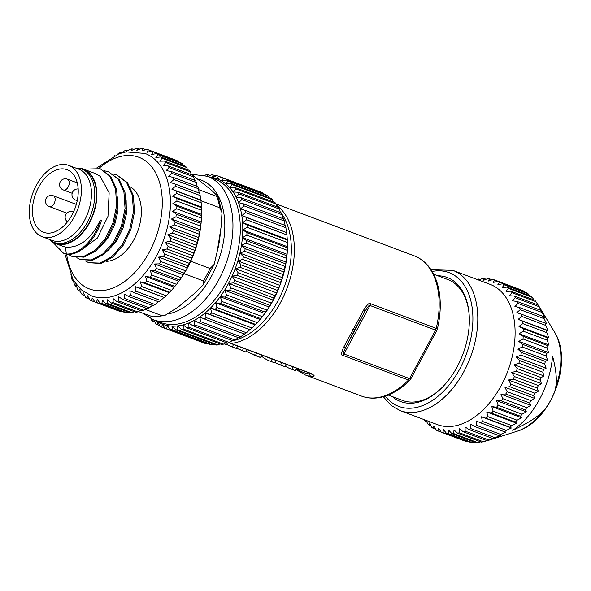 <?xml version="1.0" encoding="UTF-8"?>
<svg xmlns="http://www.w3.org/2000/svg" width="591" height="591" viewBox="0 0 591 591"><rect width="100%" height="100%" fill="white"/><g stroke="black" fill="none" stroke-linecap="round" stroke-linejoin="round"><path stroke-width="0.89" d="M36.258 185.382A38.038 23.884 110.6 0 1 68.726 165.399A38.038 23.884 110.6 0 1 74.436 216.624A38.038 23.884 110.6 0 1 41.968 236.607A38.038 23.884 110.6 0 1 36.258 185.382M72.117 214.732A33.421 20.988 -69.4 0 0 67.108 169.72A33.421 20.988 -69.4 0 0 38.57 187.281A33.421 20.988 -69.4 0 0 43.586 232.293A33.421 20.988 -69.4 0 0 72.117 214.732M41.968 236.607L52.038 240.397A38.038 23.884 -69.4 0 0 84.506 220.413A38.038 23.884 -69.4 0 0 78.802 169.189L68.726 165.399M75.774 168.051A39.191 24.608 110.6 0 1 81.728 169.056A39.191 24.608 110.6 0 1 87.608 221.832A39.191 24.608 110.6 0 1 54.158 242.421A39.191 24.608 110.6 0 1 49.016 239.259M81.728 169.056L83.405 169.683A39.191 24.608 110.6 0 1 89.285 222.467A39.191 24.608 110.6 0 1 55.835 243.049L54.158 242.421M77.694 168.125A39.767 24.97 110.6 0 1 83.612 169.144A39.767 24.97 110.6 0 1 88.162 171.789A39.767 24.97 110.6 0 1 91.406 218.995A39.767 24.97 110.6 0 1 55.628 243.595A39.767 24.97 110.6 0 1 51.077 240.951A39.767 24.97 110.6 0 1 50.508 240.463M100.359 220.007L101.408 220.399C96.222 239.148 80.731 255.223 67.374 254.396L66.347 254.004C79.659 254.832 95.181 238.764 100.359 220.007C91.058 239.237 79.438 248.257 65.498 247.068L63.074 246.388M68.216 254.403L71.895 256.368L83.036 256.782L94.715 250.584L105.324 238.631L113.073 222.667L116.663 205.336L115.541 188.861L109.749 176.074L100.167 168.716L83.619 169.152L95.299 173.54L100.13 176.288L109.158 192.814L107.961 216.387L97.301 238.107L81.573 249.734M126.134 200.098L126.4 213.972L122.965 228.392L116.412 241.254L107.621 251.005M117.742 196.973L118.001 210.869L114.573 225.23L107.99 238.129L99.222 247.851M65.498 247.068L66.325 253.997M85.23 260.86L88.753 262.707L99.82 263.084L111.507 256.9L122.174 244.851L129.85 229.013L133.47 211.608L132.318 195.133L126.555 182.397L116.9 174.995L113.103 173.99M76.823 257.698L80.324 259.538L91.428 259.937L103.1 253.753L113.753 241.734L121.458 225.843L125.063 208.49L123.925 191.994L118.156 179.243L108.545 171.855L104.725 170.843M52.665 242.103L63.496 253.207L66.148 253.953M106.469 261.325A39.767 24.97 -69.4 0 0 137.806 231.037A39.767 24.97 -69.4 0 0 132.665 188.514A39.767 24.97 -69.4 0 0 130.175 186.822M88.753 262.707L100.891 263.475L112.578 257.277L123.216 245.25L130.892 229.419L134.519 211.984L133.367 195.555L127.597 182.782L116.9 174.995M80.324 259.538L92.462 260.335L104.142 254.152L114.787 242.155L122.507 226.242L126.119 208.852L124.974 192.393L119.197 179.627L108.545 171.855M71.895 256.368L84.055 257.181L95.757 250.983L106.373 239.023L114.122 223.058L117.712 205.705L116.59 189.268L110.812 176.48L100.167 168.716M63.496 253.207L67.145 254.337M64.811 253.694L73.262 280.356L81.344 289.826L91.561 295.877A76.069 47.768 -69.4 0 0 143.945 274.505A76.069 47.768 -69.4 0 0 145.083 153.468L126.082 151.902L118.917 153.808L96.946 167.8M70.558 273.958L70.107 274.46A80.679 50.663 110.6 0 1 70.093 274.401M117.092 154.495L118.702 153.35A80.679 50.663 110.6 0 1 120.608 152.448L120.416 153.483L124.487 150.882A80.679 50.663 110.6 0 1 126.385 150.247L125.979 151.628L130.242 149.235A80.679 50.663 110.6 0 1 132.118 148.873L131.475 150.572L135.9 148.422A80.679 50.663 110.6 0 1 137.733 148.341L136.839 150.336L141.404 148.467A80.679 50.663 110.6 0 1 143.177 148.666L142.017 150.919L146.694 149.353A80.679 50.663 110.6 0 1 148.378 149.833L146.945 152.323L151.71 151.082A80.679 50.663 110.6 0 1 153.291 151.835L151.577 154.517L156.393 153.63A80.679 50.663 110.6 0 1 157.856 154.65L155.861 157.487L160.7 156.977A80.679 50.663 110.6 0 1 162.03 158.24L159.74 161.195L164.579 161.07A80.679 50.663 110.6 0 1 165.753 162.577L163.182 165.606L167.984 165.879A80.679 50.663 110.6 0 1 168.996 167.608L166.145 170.673L170.888 171.346A80.679 50.663 110.6 0 1 171.722 173.281L168.605 176.332L173.244 177.403A80.679 50.663 110.6 0 1 173.902 179.524L170.518 182.523L175.039 184A80.679 50.663 110.6 0 1 175.505 186.276L171.878 189.186L176.251 191.056A80.679 50.663 110.6 0 1 176.524 193.471L172.661 196.242L176.872 198.495A80.679 50.663 110.6 0 1 176.938 201.014L172.868 203.614L176.879 206.229A80.679 50.663 110.6 0 1 176.746 208.83L172.491 211.223L176.281 214.186A80.679 50.663 110.6 0 1 175.955 216.838L171.53 218.988L175.084 222.268A80.679 50.663 110.6 0 1 174.567 224.942L170.001 226.818L173.311 230.387A80.679 50.663 110.6 0 1 172.594 233.061L167.918 234.627L170.962 238.461A80.679 50.663 110.6 0 1 170.068 241.098L165.31 242.332L168.08 246.395A80.679 50.663 110.6 0 1 167.017 248.966L162.2 249.853L164.682 254.108A80.679 50.663 110.6 0 1 163.463 256.59L158.624 257.1L160.818 261.51A80.679 50.663 110.6 0 1 159.452 263.874L154.613 263.992L156.526 268.528A80.679 50.663 110.6 0 1 155.027 270.737L150.225 270.464L151.85 275.074A80.679 50.663 110.6 0 1 150.24 277.113L145.497 276.44L146.849 281.08A80.679 50.663 110.6 0 1 145.135 282.934L140.488 281.855L141.567 286.487A80.679 50.663 110.6 0 1 139.772 288.127L135.25 286.65L136.063 291.23A80.679 50.663 110.6 0 1 134.216 292.634L129.843 290.765L130.412 295.249A80.679 50.663 110.6 0 1 128.52 296.416L124.317 294.163L124.657 298.521A80.679 50.663 110.6 0 1 122.751 299.423L118.739 296.808L118.872 300.989A80.679 50.663 110.6 0 1 116.966 301.624L113.176 298.662L113.117 302.636A80.679 50.663 110.6 0 1 111.241 302.998L107.68 299.718L107.459 303.442A80.679 50.663 110.6 0 1 105.619 303.523L102.317 299.955L101.955 303.405A80.679 50.663 110.6 0 1 100.182 303.205L97.138 299.371L96.665 302.511A80.679 50.663 110.6 0 1 94.974 302.038L92.211 297.967L91.649 300.782A80.679 50.663 110.6 0 1 90.068 300.036L87.579 295.773L86.966 298.233A80.679 50.663 110.6 0 1 85.496 297.221L83.301 292.804L82.659 294.894A80.679 50.663 110.6 0 1 81.329 293.624L79.416 289.095L78.78 290.802A80.679 50.663 110.6 0 1 77.606 289.287L75.973 284.685L75.375 285.992A80.679 50.663 110.6 0 1 74.355 284.256L73.011 279.624L72.471 280.526A80.679 50.663 110.6 0 1 71.629 278.59L71.179 276.669M114.78 155.485A80.679 50.663 110.6 0 1 114.839 155.455L114.839 156.127M72.471 280.526L73.365 280.858M75.375 285.992L76.594 286.45M78.78 290.802L80.383 291.4M82.659 294.894L84.72 295.67M86.966 298.233L89.588 299.223M91.649 300.782L119.633 311.302A80.679 50.663 -69.4 0 0 121.318 311.782L96.665 302.511M122.174 311.472L121.318 311.782M101.955 303.405L126.607 312.669A80.679 50.663 -69.4 0 1 124.834 312.469L100.182 303.205M128.144 311.989L126.607 312.669M107.459 303.442L132.111 312.713A80.679 50.663 -69.4 0 1 130.279 312.794L105.619 303.523M134.194 311.627L132.111 312.713M113.117 302.636L137.769 311.9A80.679 50.663 -69.4 0 1 135.893 312.262L111.241 302.998M140.289 310.386L137.769 311.9M118.872 300.989L143.524 310.253A80.679 50.663 -69.4 0 1 141.626 310.888L116.966 301.624M146.369 308.295L143.524 310.253M124.657 298.521L149.309 307.785A80.679 50.663 -69.4 0 1 147.403 308.687L122.751 299.423M152.98 304.934L149.309 307.785M130.412 295.249L155.064 304.52A80.679 50.663 -69.4 0 1 153.172 305.68L128.52 296.416M158.506 301.536L155.064 304.52M136.063 291.23L160.722 300.494A80.679 50.663 -69.4 0 1 158.868 301.898L134.216 292.634M139.772 288.127L163.914 297.421L135.25 286.65M163.914 297.421L160.722 300.494M164.431 297.391A80.679 50.663 -69.4 0 0 166.219 295.751L141.567 286.487M145.135 282.934L169.787 292.198L169.152 292.626L140.488 281.855M169.152 292.626L166.219 295.751M169.787 292.198A80.679 50.663 -69.4 0 0 171.501 290.351L146.849 281.08M171.501 290.351L174.16 287.211L145.497 276.44M174.16 287.211L174.892 286.384L150.24 277.113M174.892 286.384A80.679 50.663 -69.4 0 0 175.35 285.808A80.679 50.663 -69.4 0 0 176.51 284.337L151.85 275.074M155.027 270.737L179.679 280.001L178.888 281.242L150.225 270.464M178.888 281.242L176.51 284.337M179.679 280.001A80.679 50.663 -69.4 0 0 181.186 277.792L156.526 268.528M159.452 263.874L184.104 273.138L183.276 274.771L154.613 263.992M183.276 274.771L181.186 277.792M184.104 273.138A80.679 50.663 -69.4 0 0 185.478 270.781L160.818 261.51M163.463 256.59L188.115 265.854L187.281 267.871L158.624 257.1M187.281 267.871L185.478 270.781M188.115 265.854A80.679 50.663 -69.4 0 0 189.342 263.372L164.682 254.108M167.017 248.966L191.669 258.23L190.863 260.624L162.2 249.853M190.863 260.624L189.342 263.372M191.669 258.23A80.679 50.663 -69.4 0 0 192.732 255.667L168.08 246.395M170.068 241.098L194.727 250.362L193.974 253.103L165.31 242.332M193.974 253.103L192.732 255.667M194.727 250.362A80.679 50.663 -69.4 0 0 195.621 247.725L170.962 238.461M172.594 233.061L197.254 242.325L196.581 245.398L167.918 234.627M196.581 245.398L195.621 247.725M197.254 242.325A80.679 50.663 -69.4 0 0 197.963 239.65L173.311 230.387M174.567 224.942L199.219 234.206L198.665 237.589L170.001 226.818M198.665 237.589L197.963 239.65M199.219 234.206A80.679 50.663 -69.4 0 0 199.743 231.532L175.084 222.268M175.955 216.838L200.608 226.102L200.194 229.759L171.53 218.988M200.194 229.759L199.743 231.532M200.608 226.102A80.679 50.663 -69.4 0 0 200.933 223.45L176.281 214.186M176.746 208.83L201.405 218.101L201.154 221.994L172.491 211.223M201.154 221.994L200.933 223.45M201.405 218.101A80.679 50.663 -69.4 0 0 201.501 216.232A80.679 50.663 -69.4 0 0 201.531 215.493L176.879 206.229M176.938 201.014L201.59 210.278L201.531 214.385L172.868 203.614M201.531 214.385L201.531 215.493M201.59 210.278A80.679 50.663 -69.4 0 0 201.524 207.759L176.872 198.495M176.524 193.471L201.176 202.735L201.324 207.013L172.661 196.242M201.324 207.013L201.524 207.759M201.176 202.735A80.679 50.663 -69.4 0 0 200.91 200.319L176.251 191.056M175.505 186.276L200.164 195.547L200.541 199.957L171.878 189.186M200.541 199.957L200.91 200.319M200.164 195.547A80.679 50.663 -69.4 0 0 199.699 193.264L175.039 184M199.182 193.294L198.554 188.788L173.902 179.524M198.554 188.788A80.679 50.663 -69.4 0 0 197.904 186.675L173.244 177.403M197.261 187.103L196.382 182.545L171.722 173.281M196.382 182.545A80.679 50.663 -69.4 0 0 195.54 180.61L170.888 171.346M194.505 180.218L193.656 176.872L168.996 167.608M193.656 176.872A80.679 50.663 -69.4 0 0 192.636 175.143L167.984 165.879M191.299 174.641L190.405 171.841L165.753 162.577M190.405 171.841A80.679 50.663 -69.4 0 0 189.231 170.334L164.579 161.07M187.532 169.698L186.682 167.512L162.03 158.24M186.682 167.512A80.679 50.663 -69.4 0 0 185.352 166.241L160.7 156.977M183.225 165.436L182.516 163.914L157.856 154.65M182.516 163.914A80.679 50.663 -69.4 0 0 181.045 162.902L156.393 153.63M178.386 161.897L177.943 161.099L153.291 151.835M177.943 161.099A80.679 50.663 -69.4 0 0 176.362 160.346L148.378 149.833M145.8 149.649L143.177 148.666M139.794 149.117L137.733 148.341M133.721 149.471L132.118 148.873M127.604 150.705L126.385 150.247M121.502 152.781L120.608 152.448M175.35 285.808L176.746 284.064A76.069 47.768 -69.4 0 0 184.067 273.655A76.069 47.768 110.6 0 0 190.716 261.252A76.069 47.768 -69.4 0 0 201.405 218.463L201.501 216.232M200.955 200.704L219.726 207.751L222.002 212.708L221.012 227.557L217.133 251.862L214.149 264.413L210.034 268.506L190.716 261.252M191.085 173.946L211.504 190.25L217.953 196.308L216.853 196.478L198.679 189.652M184.067 273.655L203.378 280.91L203.186 284.921L195.126 292.907L178.526 306.795L164.815 315.505L153.195 316.975L138.405 311.523M144.958 309.278L161.882 315.638L164.815 315.505M220.377 231.546A64.545 40.528 110.6 0 1 217.237 251.256M153.394 319.096L152.744 321.223A80.679 50.663 110.6 0 1 151.466 319.997L150.897 318.667M207.707 176.384L211.548 174.818A80.679 50.663 110.6 0 1 213.255 175.01L212.073 177.307L216.838 175.712A80.679 50.663 110.6 0 1 218.463 176.17L217 178.704L221.847 177.448A80.679 50.663 110.6 0 1 223.376 178.172L221.632 180.898L226.53 179.996A80.679 50.663 110.6 0 1 227.941 180.979L225.91 183.867L230.837 183.343A80.679 50.663 110.6 0 1 232.115 184.569L229.788 187.569L234.708 187.443A80.679 50.663 110.6 0 1 235.846 188.898L233.231 191.979L238.114 192.26A80.679 50.663 110.6 0 1 239.089 193.929L236.193 197.039L241.01 197.726A80.679 50.663 110.6 0 1 241.822 199.595L238.646 202.698L243.366 203.792A80.679 50.663 110.6 0 1 244.002 205.838L240.559 208.889L245.162 210.389A80.679 50.663 110.6 0 1 245.612 212.59L241.918 215.545L246.373 217.451A80.679 50.663 110.6 0 1 246.632 219.771L242.702 222.6L246.979 224.89A80.679 50.663 110.6 0 1 247.045 227.321L242.908 229.965L246.986 232.625A80.679 50.663 110.6 0 1 246.861 235.137L242.524 237.567L246.388 240.581A80.679 50.663 110.6 0 1 246.07 243.137L241.571 245.324L245.191 248.663A80.679 50.663 110.6 0 1 244.689 251.241L240.042 253.147L243.403 256.782A80.679 50.663 110.6 0 1 242.724 259.36L237.959 260.956L241.062 264.857A80.679 50.663 110.6 0 1 240.197 267.398L235.351 268.654L238.173 272.791A80.679 50.663 110.6 0 1 237.146 275.273L232.241 276.167L234.775 280.503A80.679 50.663 110.6 0 1 233.593 282.89L228.665 283.414L230.904 287.906A80.679 50.663 110.6 0 1 229.589 290.181L224.661 290.307L226.612 294.916A80.679 50.663 110.6 0 1 225.164 297.051L220.28 296.771L221.935 301.462A80.679 50.663 110.6 0 1 220.377 303.427L215.552 302.747L216.927 307.46A80.679 50.663 110.6 0 1 215.272 309.248L210.551 308.155L211.644 312.868A80.679 50.663 110.6 0 1 209.916 314.442L205.313 312.942L206.141 317.603A80.679 50.663 110.6 0 1 204.36 318.955L199.906 317.057L200.489 321.622A80.679 50.663 110.6 0 1 198.665 322.745L194.387 320.455L194.735 324.88A80.679 50.663 110.6 0 1 192.895 325.752L188.817 323.092L188.95 327.348A80.679 50.663 110.6 0 1 187.111 327.961L183.254 324.954L183.195 328.995A80.679 50.663 110.6 0 1 181.385 329.342L177.765 326.003L177.536 329.793A80.679 50.663 110.6 0 1 175.763 329.874L172.402 326.239L172.033 329.748A80.679 50.663 110.6 0 1 170.326 329.556L167.231 325.656L166.743 328.855A80.679 50.663 110.6 0 1 165.118 328.397L162.303 324.26L161.727 327.119A80.679 50.663 110.6 0 1 160.205 326.395L157.671 322.065L157.043 324.57A80.679 50.663 110.6 0 1 155.632 323.587L153.786 319.879M204.745 175.394L206.045 174.773A80.679 50.663 110.6 0 1 207.81 174.692L206.902 176.724M152.744 321.223L154.842 322.014M157.043 324.57L159.718 325.575M161.727 327.119L202.033 342.27M166.743 328.855L207.042 343.999A80.679 50.663 -69.4 0 1 205.417 343.541L165.118 328.397M207.958 343.703L207.042 343.999M172.033 329.748L212.332 344.9A80.679 50.663 -69.4 0 1 210.625 344.701L170.326 329.556M213.972 344.235L212.332 344.9M177.536 329.793L217.835 344.945A80.679 50.663 -69.4 0 1 216.07 345.018L175.763 329.874M220.051 343.873L217.835 344.945M183.195 328.995L223.494 344.139A80.679 50.663 -69.4 0 1 221.684 344.487L181.385 329.342M226.176 342.64L223.494 344.139M224.092 343.807L226.419 344.686L227.409 343.105L187.111 327.961M227.417 343.112A80.679 50.663 -69.4 0 0 229.249 342.499L188.95 327.348M232.293 340.564L229.249 342.499M194.735 324.88L235.033 340.032A80.679 50.663 -69.4 0 1 233.201 340.904L192.895 325.752M238.89 337.254L235.033 340.032M200.489 321.622L240.788 336.767A80.679 50.663 -69.4 0 1 238.971 337.889L198.665 322.745M244.415 333.863L240.788 336.767M206.141 317.603L246.447 332.748A80.679 50.663 -69.4 0 1 244.667 334.107L204.36 318.955M205.313 312.942L249.853 329.682L246.447 332.748M249.853 329.682L209.916 314.442M250.222 329.593A80.679 50.663 -69.4 0 0 251.951 328.012L211.644 312.868M210.551 308.155L255.09 324.887L254.824 325.205M255.061 324.969L251.951 328.012M255.09 324.887L255.578 324.393L215.272 309.248M255.578 324.393A80.679 50.663 -69.4 0 0 257.233 322.612L216.927 307.46M215.552 302.747L260.099 319.48L257.233 322.612M260.099 319.48L260.683 318.579L220.377 303.427M260.683 318.579A80.679 50.663 -69.4 0 0 262.234 316.606L221.935 301.462M220.28 296.771L264.82 313.511L262.234 316.606M264.864 313.503L265.47 312.196L225.164 297.051M265.47 312.196A80.679 50.663 -69.4 0 0 266.918 310.061L226.612 294.916M224.661 290.307L269.2 307.047L266.918 310.061M269.2 307.047L269.888 305.325L229.589 290.181M269.888 305.325A80.679 50.663 -69.4 0 0 271.21 303.05L230.904 287.906M228.665 283.414L273.256 300.125A77.798 48.854 -69.4 0 0 276.787 292.973L275.081 295.648A80.679 50.663 -69.4 0 1 273.899 298.041L233.593 282.89M269.252 307.025A77.798 48.854 -69.4 0 0 273.212 300.213L273.205 300.147M273.212 300.213L271.21 303.05M273.899 298.041L273.256 300.125M234.775 280.503L275.081 295.648M232.241 276.167L276.787 292.973M276.78 292.907L277.445 290.417L237.146 275.273M277.445 290.417A80.679 50.663 -69.4 0 0 278.472 287.943L238.173 272.791M235.351 268.654L279.89 285.401L278.472 287.943M279.89 285.401L280.503 282.542L240.197 267.398M280.503 282.542A80.679 50.663 -69.4 0 0 281.36 280.001L241.062 264.857M237.959 260.956L282.498 277.704L281.36 280.001M282.55 277.644L283.023 274.505L242.724 259.36M240.042 253.147L284.603 269.932A77.798 48.854 -69.4 0 1 282.557 277.63L282.498 277.704M283.023 274.505A80.679 50.663 -69.4 0 0 283.71 271.934L243.403 256.782M284.603 269.932L283.71 271.934M284.581 269.895L284.988 266.393L244.689 251.241M284.988 266.393A80.679 50.663 -69.4 0 0 285.49 263.808L245.191 248.663M241.571 245.324L286.11 262.072L285.49 263.808M286.11 262.072L286.376 258.282L246.07 243.137M286.376 258.282A80.679 50.663 -69.4 0 0 286.687 255.726L246.388 240.581M242.524 237.567L287.063 254.307L286.687 255.726M287.063 254.307L287.167 250.281L246.861 235.137M287.167 250.281A80.679 50.663 -69.4 0 0 287.285 247.769L246.986 232.625M242.908 229.965L287.448 246.706L287.285 247.769M287.448 246.706L287.352 242.465L247.045 227.321M287.352 242.465A80.679 50.663 -69.4 0 0 287.285 240.035L246.979 224.89M242.702 222.6L287.241 239.333L287.285 240.035M287.241 239.333L287.27 239.274A77.798 48.854 -69.4 0 0 287.256 239.067L286.93 234.923L246.632 219.771M286.93 234.923A80.679 50.663 -69.4 0 0 286.672 232.595L246.373 217.451M241.918 215.545L286.672 232.595M286.458 232.285L285.911 227.734L245.612 212.59M285.911 227.734A80.679 50.663 -69.4 0 0 285.468 225.54L245.162 210.389M285.121 225.563L284.301 220.982L244.002 205.838M284.301 220.982A80.679 50.663 -69.4 0 0 283.673 218.936L243.366 203.792M283.2 219.372L282.121 214.74L241.822 199.595M282.121 214.74A80.679 50.663 -69.4 0 0 281.316 212.871L241.01 197.726M280.407 212.531L279.395 209.074L239.089 193.929M279.395 209.074A80.679 50.663 -69.4 0 0 278.42 207.404L238.114 192.26M277.179 206.939L276.145 204.043L235.846 188.898M276.145 204.043A80.679 50.663 -69.4 0 0 275.014 202.595L234.708 187.443M273.382 201.982L272.414 199.714L232.115 184.569M272.414 199.714A80.679 50.663 -69.4 0 0 271.136 198.495L230.837 183.343M269.038 197.704L268.248 196.123L227.941 180.979M268.248 196.123A80.679 50.663 -69.4 0 0 266.837 195.148L226.53 179.996M264.162 194.144L263.675 193.316L223.376 178.172M263.675 193.316A80.679 50.663 -69.4 0 0 262.153 192.592L218.463 176.17M215.922 176.015L213.255 175.01M209.908 175.483L207.81 174.692M255.127 324.902A77.798 48.854 -69.4 0 0 260.077 319.561M260.129 319.495A77.798 48.854 -69.4 0 0 264.805 313.577M264.857 313.518A77.798 48.854 -69.4 0 0 269.2 307.113M276.832 292.877A77.798 48.854 -69.4 0 0 279.905 285.446M279.942 285.357A77.798 48.854 -69.4 0 0 282.52 277.74M284.633 269.814A77.798 48.854 -69.4 0 0 286.133 262.108M286.155 261.99A77.798 48.854 -69.4 0 0 287.1 254.344M287.108 254.241A77.798 48.854 -69.4 0 0 287.477 246.735M287.485 246.639A77.798 48.854 -69.4 0 0 287.278 239.362M229.736 342.189A3.457 2.563 84 0 0 231.125 343.401A3.457 2.172 110.6 0 1 230.453 343.327L309.086 372.877A3.457 2.172 -69.4 0 0 309.75 372.958L231.125 343.401A74.917 47.044 110.6 0 0 280.629 302.311A74.917 47.044 -69.4 0 0 276.61 205.336M363.694 309.957L343.297 347.988C341.147 353.189 341.029 355.656 342.95 355.413L408.507 380.05A4.61 2.896 -69.4 0 0 409.548 378.609A3.457 0.561 28.2 0 0 410.863 378.824L436.86 330.339A3.457 0.561 -151.8 0 1 435.552 330.125L369.996 305.488L343.992 353.972C342.891 354.268 343.467 352.022 345.728 347.242L354.6 329.815L364.869 311.538L363.694 309.957M342.95 355.413A4.61 2.896 110.6 0 0 343.992 353.972L409.548 378.609L435.552 330.125A4.61 2.896 -69.4 0 0 436.21 328.382L370.653 303.737C369.641 302.282 367.321 304.358 363.687 309.965M311.435 373.94L309.012 373.985L310.703 376.46C315.624 376.755 315.306 375.588 309.75 372.958M343.297 347.988L345.728 347.242L364.869 311.538C367.824 306.596 369.53 304.579 369.996 305.488A4.61 2.896 110.6 0 0 370.653 303.737M433.631 274.217L447.919 279.587A64.545 40.528 110.6 0 1 455.306 283.872A64.545 40.528 110.6 0 1 469.195 315.269M442.016 387.593A64.545 40.528 110.6 0 1 402.501 400.425L388.221 395.054M437.82 275.79A66.273 41.614 110.6 0 1 454.856 281.9A66.273 41.614 110.6 0 1 469.158 314.7A66.273 41.614 110.6 0 1 441.61 387.992A66.273 41.614 110.6 0 1 393.045 397.174A66.273 41.614 110.6 0 1 392.402 396.627M383.293 396.716L390.954 405.308L400.114 410.612L437.421 424.633A74.917 47.044 -69.4 0 0 501.375 385.273A74.917 47.044 -69.4 0 0 498.715 289.346A74.917 47.044 -69.4 0 0 490.131 284.374L452.824 270.353L431.024 269.725M425.38 420.105L425.077 420.947A80.679 50.663 110.6 0 1 424.02 419.595M426.207 420.415L427.625 423.769A80.679 50.663 110.6 0 0 428.955 425.04L429.598 422.949L431.799 427.367A80.679 50.663 110.6 0 0 433.262 428.379L433.875 425.919L436.365 430.182A80.679 50.663 110.6 0 0 437.946 430.928L438.507 428.113L441.27 432.184A80.679 50.663 110.6 0 0 442.962 432.656L443.435 429.517L446.478 433.351A80.679 50.663 110.6 0 0 448.251 433.55L448.613 430.1L451.916 433.668A80.679 50.663 110.6 0 0 453.755 433.587L453.977 429.864L457.537 433.144A80.679 50.663 110.6 0 0 459.414 432.782L459.473 428.807L463.263 431.77A80.679 50.663 110.6 0 0 465.169 431.135L465.036 426.953L469.047 429.568A80.679 50.663 110.6 0 0 470.953 428.66L470.613 424.308L474.817 426.562A80.679 50.663 110.6 0 0 476.708 425.394L476.139 420.91L480.513 422.779A80.679 50.663 110.6 0 0 482.359 421.368L481.547 416.795L486.068 418.265A80.679 50.663 110.6 0 0 487.863 416.633L486.785 412.001L491.431 413.079A80.679 50.663 110.6 0 0 493.145 411.225L491.793 406.586L496.536 407.258A80.679 50.663 110.6 0 0 498.147 405.219L496.521 400.609L501.323 400.883A80.679 50.663 110.6 0 0 502.823 398.674L500.909 394.138L505.748 394.02A80.679 50.663 110.6 0 0 507.115 391.656L504.921 387.245L509.76 386.736A80.679 50.663 110.6 0 0 510.979 384.253L508.496 379.998L513.313 379.112A80.679 50.663 110.6 0 0 514.377 376.541L511.607 372.478L516.364 371.244A80.679 50.663 110.6 0 0 517.258 368.607L514.214 364.773L518.891 363.206A80.679 50.663 110.6 0 0 519.607 360.532L516.298 356.964L520.863 355.088A80.679 50.663 110.6 0 0 521.388 352.413L517.827 349.133L522.252 346.983A80.679 50.663 110.6 0 0 522.577 344.331L518.787 341.369L523.042 338.975A80.679 50.663 110.6 0 0 523.175 336.375L519.164 333.76L523.234 331.159A80.679 50.663 110.6 0 0 523.168 328.64L518.964 326.387L522.821 323.617A80.679 50.663 110.6 0 0 522.547 321.201L518.174 319.332L521.801 316.421A80.679 50.663 110.6 0 0 521.336 314.146L516.815 312.669L520.198 309.669A80.679 50.663 110.6 0 0 519.541 307.549L514.901 306.478L518.019 303.427A80.679 50.663 110.6 0 0 517.184 301.491L512.441 300.812L515.293 297.753A80.679 50.663 110.6 0 0 514.281 296.025L509.479 295.751L512.05 292.722A80.679 50.663 110.6 0 0 510.875 291.215L506.036 291.341L508.326 288.386A80.679 50.663 110.6 0 0 506.997 287.115L502.158 287.632L504.153 284.796A80.679 50.663 110.6 0 0 502.69 283.776L497.873 284.663L499.587 281.981A80.679 50.663 110.6 0 0 498.006 281.227L493.249 282.468L494.674 279.979A80.679 50.663 110.6 0 0 492.99 279.499L488.314 281.065L489.474 278.812A80.679 50.663 110.6 0 0 487.701 278.612L483.142 280.481L484.029 278.487A80.679 50.663 110.6 0 0 482.197 278.568L478.917 280.156M478.089 279.846L478.415 279.018A80.679 50.663 110.6 0 0 476.73 279.336M524.306 291.902L523.5 290.964A80.679 50.663 -69.4 0 0 521.919 290.218L498.006 281.227M529.455 295.559L528.066 293.779A80.679 50.663 -69.4 0 0 526.603 292.767L502.69 283.776M463.263 431.77L487.176 440.753A80.679 50.663 -69.4 0 0 487.501 440.657L517.14 431.216A59.181 37.167 -69.4 0 0 542.996 411.159C537.84 416.832 527.748 423.23 512.707 430.351A71.747 45.056 -69.4 0 0 552.57 356.011C556.212 370.232 557.21 380.803 555.562 387.711A59.181 37.167 -69.4 0 0 554.454 331.92L538.371 305.296A80.679 50.663 -69.4 0 0 538.194 305.008L514.281 296.025M534.028 299.918L532.232 297.376A80.679 50.663 -69.4 0 0 530.91 296.106L506.997 287.115M538.039 304.949L535.963 301.713A80.679 50.663 -69.4 0 0 534.789 300.198L510.875 291.215M487.501 440.657A80.679 50.663 -69.4 0 0 489.082 440.118L492.96 438.552A80.679 50.663 -69.4 0 0 494.866 437.65L500.444 435.523L498.73 435.545A80.679 50.663 -69.4 0 0 500.614 434.385L505.962 432.117L504.426 431.762A80.679 50.663 -69.4 0 0 506.273 430.359L511.378 428.002L509.981 427.256A80.679 50.663 -69.4 0 0 511.776 425.616L516.615 423.208L515.345 422.063A80.679 50.663 -69.4 0 0 517.051 420.216L521.624 417.8L520.442 416.249A80.679 50.663 -69.4 0 0 522.06 414.202L526.352 411.824L525.236 409.873A80.679 50.663 -69.4 0 0 526.736 407.657L530.74 405.352L529.662 403.003A80.679 50.663 -69.4 0 0 531.028 400.646L534.744 398.452L533.673 395.719A80.679 50.663 -69.4 0 0 534.892 393.244L538.32 391.205L537.219 388.102A80.679 50.663 -69.4 0 0 538.283 385.531L541.437 383.685L540.277 380.227A80.679 50.663 -69.4 0 0 541.171 377.59L544.045 375.979L542.804 372.19A80.679 50.663 -69.4 0 0 543.513 369.523L546.128 368.171L544.769 364.071A80.679 50.663 -69.4 0 0 545.294 361.397L547.658 360.34L546.158 355.967A80.679 50.663 -69.4 0 0 546.49 353.315L548.611 352.583L546.956 347.966A80.679 50.663 -69.4 0 0 547.081 345.366L548.995 344.974L547.148 340.143A80.679 50.663 -69.4 0 0 547.074 337.624L548.788 337.601L546.734 332.6A80.679 50.663 -69.4 0 0 546.461 330.184L548.005 330.546L545.715 325.412A80.679 50.663 -69.4 0 0 545.249 323.137L546.645 323.883L544.112 318.66A80.679 50.663 -69.4 0 0 543.454 316.54L544.725 317.685L541.932 312.41A80.679 50.663 -69.4 0 0 541.09 310.474L539.206 306.744A80.679 50.663 -69.4 0 0 538.371 305.296M457.537 433.144L481.443 442.127A80.679 50.663 -69.4 0 0 483.327 441.765L487.021 440.694M451.916 433.668L475.829 442.659A80.679 50.663 -69.4 0 0 477.661 442.578L480.69 441.846M446.478 433.351L470.392 442.334A80.679 50.663 -69.4 0 0 472.157 442.533L474.374 442.112M437.946 430.928L465.183 441.167A80.679 50.663 -69.4 0 0 466.868 441.647L468.094 441.477M428.955 425.04L431.016 425.815M425.077 420.947L426.68 421.546M433.262 428.379L435.885 429.369M442.962 432.656L466.868 441.647M448.251 433.55L472.157 442.533M453.755 433.587L477.661 442.578M459.414 432.782L483.327 441.765M465.169 431.135L489.082 440.118M492.96 438.552L469.047 429.568M470.953 428.66L494.866 437.65M498.73 435.545L474.817 426.562M476.708 425.394L500.614 434.385M504.426 431.762L480.513 422.779M482.359 421.368L506.273 430.359M511.378 428.002L481.547 416.795M509.981 427.256L486.068 418.265M487.863 416.633L511.776 425.616M516.615 423.208L486.785 412.001M515.345 422.063L491.431 413.079M493.145 411.225L517.051 420.216M521.624 417.8L491.793 406.586M520.442 416.249L496.536 407.258M498.147 405.219L522.06 414.202M526.352 411.824L496.521 400.609M525.236 409.873L501.323 400.883M502.823 398.674L526.736 407.657M530.74 405.352L500.909 394.138M529.662 403.003L505.748 394.02M507.115 391.656L531.028 400.646M534.744 398.452L504.921 387.245M533.673 395.719L509.76 386.736M510.979 384.253L534.892 393.244M538.32 391.205L508.496 379.998M537.219 388.102L513.313 379.112M514.377 376.541L538.283 385.531M541.437 383.685L511.607 372.478M540.277 380.227L516.364 371.244M517.258 368.607L541.171 377.59M544.045 375.979L514.214 364.773M542.804 372.19L518.891 363.206M519.607 360.532L543.513 369.523M546.128 368.171L516.298 356.964M544.769 364.071L520.863 355.088M521.388 352.413L545.294 361.397M547.658 360.34L517.827 349.133M546.158 355.967L522.252 346.983M522.577 344.331L546.49 353.315M548.611 352.583L518.787 341.369M546.956 347.966L523.042 338.975M523.175 336.375L547.081 345.366M548.995 344.974L519.164 333.76M547.148 340.143L523.234 331.159M523.168 328.64L547.074 337.624M548.788 337.601L518.964 326.387M546.734 332.6L522.821 323.617M522.547 321.201L546.461 330.184M548.005 330.546L518.174 319.332M545.715 325.412L521.801 316.421M521.336 314.146L545.249 323.137M544.112 318.66L520.198 309.669M519.541 307.549L543.454 316.54M541.932 312.41L518.019 303.427M517.184 301.491L541.09 310.474M539.206 306.744L515.293 297.753M535.963 301.713L512.05 292.722M532.232 297.376L508.326 288.386M528.066 293.779L504.153 284.796M523.5 290.964L499.587 281.981M518.588 288.962L494.674 279.979M492.096 279.794L489.474 278.812M486.098 279.262L484.029 278.487M480.018 279.617L478.415 279.018M542.996 411.159C547.355 407.62 555.304 392.786 555.562 387.711M226.419 344.686L225.37 344.324M226.552 344.472L236.326 348.409L237.9 345.905M233.467 344.243L232.529 346.976M236.326 348.409L235.284 348.047M236.466 348.188L245.745 351.948L247.437 349.488M243.403 347.973L242.458 350.714M245.745 351.948L240.973 350.182M246.166 351.335L260.417 357.459L261.968 354.947M256.464 352.879L255.497 355.612M260.417 357.459L259.538 357.163M261.311 356.011A74.34 46.682 -69.4 0 0 270.013 361.101A74.34 46.682 -69.4 0 0 271.254 361.537L274.808 362.867L276.433 360.392M272.141 358.774L271.254 361.529M270.013 361.101L273.567 362.438A74.34 46.682 -69.4 0 0 274.808 362.867M275.022 362.542A74.34 46.682 -69.4 0 0 279.454 364.647A74.34 46.682 -69.4 0 0 280.695 365.083L285.158 366.76L286.665 364.233M281.582 362.32L280.695 365.083M285.158 366.76L279.454 364.647M292.848 366.56L291.961 369.316A74.34 46.682 110.6 0 1 290.728 368.88A74.34 46.682 110.6 0 1 285.446 366.272M291.961 369.316L295.389 370.601L297.014 368.127M290.728 368.88L294.148 370.173A74.34 46.682 -69.4 0 0 295.389 370.601M99.015 168.317A70.307 44.148 110.6 0 1 158.166 178.297A70.307 44.148 110.6 0 1 137.799 269.149A70.307 44.148 110.6 0 1 66.657 254.233M219.726 207.751A76.069 47.768 -69.4 0 0 216.853 196.478M152.352 316.761A76.069 47.768 -69.4 0 0 161.882 315.638M203.378 280.91A76.069 47.768 -69.4 0 0 210.034 268.506M197.845 179.066A70.883 44.51 110.6 0 1 211.829 275.561A70.883 44.51 110.6 0 1 168.767 313.828M142.505 313.06L153.49 319.768A76.645 48.13 -69.4 0 0 218.914 279.506A76.645 48.13 -69.4 0 0 207.419 176.273L191.536 174.256M153.49 319.768L160.841 322.531A76.645 48.13 -69.4 0 0 226.272 282.269A76.645 48.13 -69.4 0 0 214.769 179.036L207.419 176.273M155.278 320.44A77.657 48.765 -69.4 0 0 228.562 283.355A77.657 48.765 -69.4 0 0 209.207 176.945M280.215 211.874A73.491 46.15 110.6 0 1 280.865 212.708M281.811 213.994A73.491 46.15 110.6 0 1 277.873 300.959A73.491 46.15 -69.4 0 1 234.309 340.386M231.716 340.926A73.491 46.15 -69.4 0 0 232.751 340.734M436.86 330.339L437.347 329.069A3.457 0.532 13.4 0 0 436.21 328.382A74.917 47.044 -69.4 0 0 414.202 255.837L276.049 203.917M310.703 376.46A74.917 47.044 110.6 0 1 305.362 374.997L361.493 396.096A74.917 47.044 -69.4 0 0 408.507 380.05A3.457 1.559 -135.4 0 0 410.014 379.976C400.949 389.114 391.39 394.862 381.343 397.204C374.317 398.77 367.705 398.4 361.493 396.096M354.6 329.815L352.901 329.475M432.117 271.476A71.459 44.872 110.6 0 1 457.271 277.386A71.459 44.872 110.6 0 1 459.813 368.88A71.459 44.872 110.6 0 1 390.629 401.681A71.459 44.872 110.6 0 1 385.273 396.125M400.114 410.612A74.917 47.044 -69.4 0 0 467.511 364.27A74.917 47.044 -69.4 0 0 461.408 275.325A74.917 47.044 -69.4 0 0 452.824 270.353M296.652 368.673A73.188 45.958 -69.4 0 0 309.012 373.985A3.457 2.674 99.9 0 0 308.605 372.692M76.313 204.397L53.249 195.732A5.762 3.62 110.6 0 1 55.044 200.814A5.762 3.62 110.6 0 1 51.365 206.34A5.762 3.62 110.6 0 1 49.193 206.518L66.813 213.144M73.469 212.036L72.915 211.829A5.762 3.62 110.6 0 1 73.439 212.103M77.347 200.142A5.762 3.62 110.6 0 1 75.729 200.113A5.762 3.62 110.6 0 1 75.611 200.061M77.273 182.878L67.344 179.139A5.762 3.62 110.6 0 1 67.699 187.739A5.762 3.62 110.6 0 1 63.289 189.933L72.176 193.272M55.628 243.595L63.119 246.403M222.002 212.708L217.953 196.308M214.149 264.413L203.186 284.921M437.347 329.069C440.325 316.421 441.012 304.446 439.416 293.158C438.374 286.066 436.439 279.735 433.595 274.158C428.948 265.145 422.476 259.043 414.202 255.837M410.014 379.976L410.863 378.824M517.14 431.216C551.196 421.546 573.713 361.633 554.454 331.92M228.968 342.595L229.544 342.81M309.086 372.877L311.989 374.325L311.56 373.549M296.061 369.582L305.362 374.997M229.205 342.514A3.457 3.457 0 0 0 230.453 343.327M224.055 343.829L225.437 344.346M231.022 346.444L235.351 348.069M253.901 355.043L259.545 357.163M53.249 195.732A5.762 5.762 0 0 0 45.463 201.368A5.762 5.762 0 0 0 49.193 206.518M72.915 211.829A5.762 5.762 0 0 0 67.463 221.854M78.175 188.965A5.762 5.762 0 0 0 75.729 200.113L77.236 200.681M67.344 179.139A5.762 5.762 0 0 0 60.585 181.245A5.762 5.762 0 0 0 63.289 189.933"/></g></svg>
